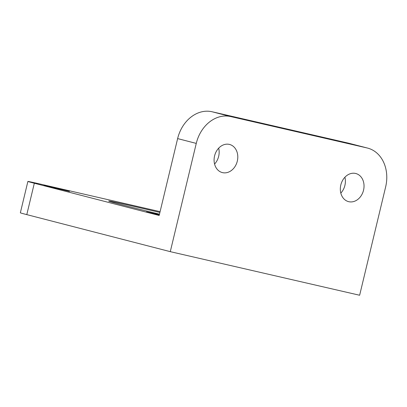 <?xml version="1.0" encoding="UTF-8"?>
<svg xmlns="http://www.w3.org/2000/svg" width="407" height="407" viewBox="0 0 407 407"><rect width="100%" height="100%" fill="white"/><g stroke="black" fill="none" stroke-linecap="round" stroke-linejoin="round"><path stroke-width="0.61" d="M348.392 143.137L367.028 147.945A33.888 27.203 -75.5 0 1 367.582 148.082L348.952 143.274A33.888 27.203 104.5 0 0 348.392 143.137L212.052 111.752A33.888 27.203 104.5 0 0 177.63 138.594L196.266 143.406A33.888 27.203 -75.5 0 1 230.688 116.56L212.052 111.752M367.582 148.082A33.888 27.203 -75.5 0 1 385.627 186.996L359.635 295.248L170.279 251.658L26.791 214.621L34.32 183.247L159.173 215.471L177.63 138.594M367.028 147.945L230.688 116.56M214.575 164.046A14.525 11.655 104.5 0 0 218.676 148.173M340.817 193.106A14.525 11.655 104.5 0 0 344.912 177.233M196.266 143.406L170.279 251.658M160.093 211.65L41.265 184.3A33.888 0.427 -166.5 0 0 27.885 181.436A33.888 0.427 -166.5 0 0 34.32 183.247M27.885 181.436L20.35 212.815A33.888 0.427 13.5 0 0 26.791 214.621M159.274 215.059L146.515 211.803L159.361 214.703M43.987 185.404L69.47 191.412L43.987 185.404M229.334 144.393A14.525 11.655 -75.5 0 1 229.573 144.454A14.525 11.655 -75.5 0 1 237.23 161.426A14.525 11.655 -75.5 0 1 222.314 172.578A14.525 11.655 -75.5 0 1 214.616 155.749A14.525 11.655 -75.5 0 1 229.334 144.393M355.57 173.453A14.525 11.655 -75.5 0 1 355.815 173.514A14.525 11.655 -75.5 0 1 363.471 190.486A14.525 11.655 -75.5 0 1 348.555 201.638A14.525 11.655 -75.5 0 1 340.857 184.809A14.525 11.655 -75.5 0 1 355.57 173.453M159.488 214.168A72.614 0.916 -166.5 0 1 108.71 201.078A72.614 0.916 -166.5 0 1 159.9 212.459"/></g></svg>
